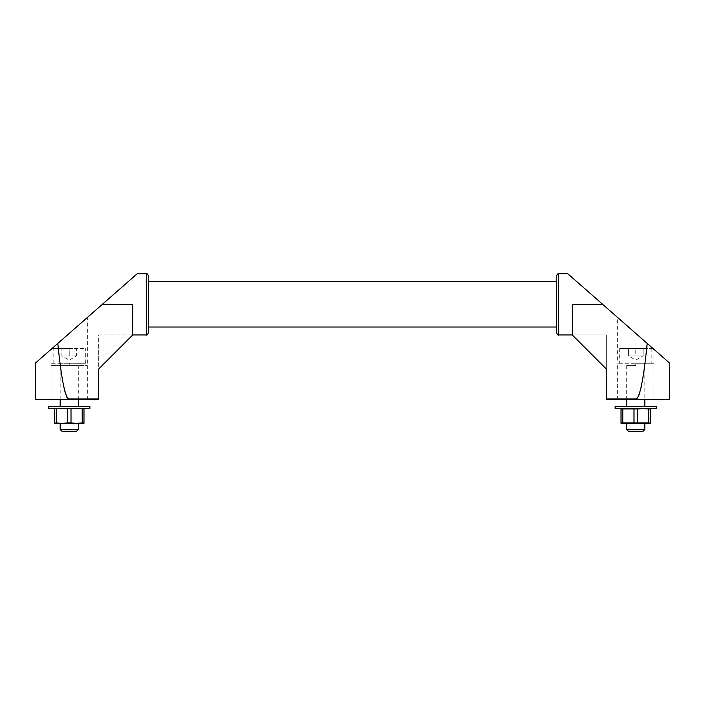 <?xml version="1.0" encoding="UTF-8"?>
<svg xmlns="http://www.w3.org/2000/svg" width="705" height="705" viewBox="0 0 705 705"><rect width="100%" height="100%" fill="white"/><g stroke="black" fill="none" stroke-linecap="round" stroke-linejoin="round"><path stroke-width="0.53" stroke-dasharray="3.52 2.64" d="M639.444 355.884L632.077 355.884L643.127 355.884L639.444 355.884L643.127 355.884L643.127 348.526L635.76 348.526L643.127 348.526L643.127 355.884L635.76 355.884L639.444 355.884M628.393 355.884L632.077 355.884L628.393 355.884L632.077 355.884L628.393 355.884L628.393 348.526L651.852 348.526L619.669 348.526L635.76 348.526L628.393 348.526L628.393 355.884L635.76 360.14L643.127 355.884M65.556 355.884L76.607 355.884L65.556 355.884M76.607 355.884L72.923 355.884L76.607 355.884L76.607 348.526L61.873 348.526L76.607 348.526L76.607 355.884L69.24 360.14L61.873 355.884L61.873 348.526L61.873 355.884M632.077 355.884L635.76 355.884L635.76 348.526L635.76 355.884L632.077 355.884M648.732 422.965L637.514 422.965L637.514 408.962L648.732 408.962L648.732 422.965L650.486 422.965L650.486 408.6L643.127 408.6L650.486 408.6M69.24 355.884L69.24 348.526L85.331 348.526L53.148 348.526L69.24 348.526L69.24 355.884M637.514 422.965L650.486 422.965M622.788 422.965L621.026 423.326L628.393 423.326L622.788 422.965L622.788 408.962L628.393 408.6L633.998 408.962L633.998 422.965M621.026 408.6L643.127 408.6L621.026 408.6L621.026 422.965M56.268 408.962L67.486 408.962L67.486 422.965L56.268 422.965L56.268 408.962L54.514 408.962L54.514 423.326L76.607 423.326L61.881 423.326M61.873 408.6L83.974 408.6L61.873 408.6M656.381 408.6L615.139 408.6M656.381 406.327L615.139 406.327M643.127 423.326L628.393 423.326M644.819 423.326L626.692 423.326M635.76 406.327L626.692 406.327L635.76 406.327M635.76 363.251L651.852 363.251L635.76 363.251M635.76 363.278L653.914 363.278L617.65 363.278L635.778 363.278L635.769 365.56L626.692 365.56L635.769 365.56L635.769 363.278M635.778 399.532L653.914 399.532L635.778 399.532M669.75 399.532L606.274 399.532L606.3 334.945L572.31 334.945L572.31 304.357L572.31 334.998L606.274 368.962L572.31 334.945L606.3 334.945L606.3 399.532L606.274 368.962L606.274 399.532L606.274 368.962L572.31 334.998L572.31 304.357L602.678 304.357L572.31 304.357L602.678 304.357L567.825 273.769M132.69 304.384L132.69 334.998L132.69 304.357L102.295 304.384L35.25 363.234M137.175 273.769L102.322 304.357L132.69 304.357L102.295 304.384M669.75 363.234L602.678 304.357M602.704 304.384L572.31 304.384M102.322 304.357L132.69 304.357L132.69 334.945L98.7 334.945L98.726 399.532L67.953 399.532C64.455 395.62 61.053 376.928 57.757 343.476M132.69 334.945L98.7 334.945L98.7 399.532L98.726 368.962L98.726 399.532L98.726 368.962L132.69 334.945M647.243 343.476C643.947 376.928 640.545 395.62 637.047 399.532M69.222 399.532L51.086 399.532L69.222 399.532M67.953 399.532L35.25 399.532M556.448 332.681L556.448 276.034M556.448 304.357L556.448 281.7L556.448 304.357M148.552 327.014L148.552 281.7M617.65 317.506L653.914 349.327L617.65 317.506L617.65 363.278M51.086 349.327L87.35 317.506L51.086 349.327L51.086 363.278L87.35 363.278L51.086 363.278M69.231 363.278L78.308 363.278L60.154 363.278L69.231 363.278L69.231 365.56L87.35 365.56L51.086 365.56L78.308 365.56L69.231 365.56L69.231 363.278M69.24 363.251L85.331 363.251L69.24 363.251M48.619 406.327L89.861 406.327M48.619 408.6L89.861 408.6M60.181 423.326L78.308 423.326M76.607 423.326L83.974 422.965L67.486 422.965M60.181 429.495L78.308 429.495M61.917 431.231L76.563 431.231M643.083 431.231L628.437 431.231M644.819 429.495L626.692 429.495M54.514 422.965L56.268 422.965M67.486 408.962L71.002 408.962L71.002 422.965M71.002 408.962L83.974 408.962L83.974 422.965M82.212 408.962L82.212 422.965M622.788 408.962L621.026 408.962M637.514 408.962L633.998 408.962M650.486 408.962L648.732 408.962M558.712 334.945L558.712 273.769M146.287 334.945L146.287 273.769M626.692 365.56L626.692 399.532M644.819 363.251L644.819 399.532M619.669 348.526L619.669 363.251M651.852 348.526L651.852 363.251M617.65 365.56L617.65 399.532M653.914 365.56L653.914 399.532M87.35 363.278L87.35 317.506M87.35 399.532L87.35 365.56M51.086 399.532L51.086 365.56M60.154 365.56L60.154 363.278M644.846 363.278L644.846 365.56M653.914 349.327L653.914 363.278M85.331 363.251L85.331 348.526M53.148 363.251L53.148 348.526M78.308 399.532L78.308 365.56M60.181 399.532L60.181 363.251"/><path stroke-width="1.06" d="M637.514 422.965L648.732 422.965L648.732 408.962L643.127 408.6L637.514 408.962L637.514 422.965L633.998 422.965L633.998 408.962L622.788 408.962L622.788 422.965L633.998 422.965M648.732 422.965L650.486 423.326L643.127 423.326L644.819 423.326L644.819 429.495L626.692 429.495L628.437 431.231L643.083 431.231L644.819 429.495M650.486 408.6L650.486 422.965M626.692 429.495L626.692 423.326L628.393 423.326L621.026 423.326L621.026 408.6M83.974 408.6L54.514 408.6M56.268 408.962L56.268 422.965L61.873 423.326L67.486 422.965L67.486 408.962M635.76 408.6L656.381 408.6L656.381 406.327L615.139 406.327L615.139 408.6L635.76 408.6M628.393 423.326L643.127 423.326M635.76 399.532L669.75 399.532L669.75 363.234L647.199 343.432C643.498 380.215 639.682 398.722 635.76 398.942L606.274 398.942L606.274 399.532L635.76 399.532L635.76 398.942M602.704 304.384L572.31 304.384L602.678 304.357L647.199 343.432M69.24 398.942L69.24 399.532L35.25 399.532L35.25 363.234L57.801 343.432C61.502 380.215 65.318 398.722 69.24 398.942L98.726 398.942L98.726 368.962L132.69 334.998L132.69 304.357L102.322 304.357L137.175 273.769L146.287 273.769L146.287 334.945C146.702 335.589 147.46 334.831 148.552 332.681L148.552 327.014L556.448 327.014M132.69 304.384L102.322 304.357M572.31 304.384L572.31 334.998L606.274 368.962L606.274 398.942M57.801 343.432L102.295 304.384M69.24 399.532L98.726 399.532L98.726 398.942M572.31 334.945L558.712 334.945L558.712 273.769L567.825 273.769L602.678 304.357M558.712 273.769C558.157 273.188 557.408 273.945 556.448 276.034L556.448 332.681C557.417 334.778 558.175 335.536 558.712 334.945M556.448 281.7L148.552 281.7L148.552 276.034L148.552 332.681M89.861 406.327L48.619 406.327L48.619 408.6L89.861 408.6L89.861 406.327M78.308 423.326L60.181 423.326L60.181 429.495L78.308 429.495L78.308 423.326M83.974 408.962L83.974 423.326L76.607 423.326L82.212 422.965L82.212 408.962M61.873 423.326L54.514 423.326L56.268 422.965M78.308 429.495L76.563 431.231L61.917 431.231L60.181 429.495M54.514 408.962L54.514 422.965M633.998 408.962L637.514 408.962M621.026 408.962L622.788 408.962M648.732 408.962L650.486 408.962M621.026 422.965L622.788 422.965M71.002 408.962L71.002 422.965L67.486 422.965M83.974 422.965L82.212 422.965M71.002 422.965L76.607 423.326M626.692 399.532L626.692 406.327M644.819 399.532L644.819 406.327M146.287 273.769C146.843 273.188 147.592 273.945 148.552 276.034M146.287 334.945L132.69 334.945M78.308 406.327L78.308 399.532M60.181 406.327L60.181 399.532"/></g></svg>
